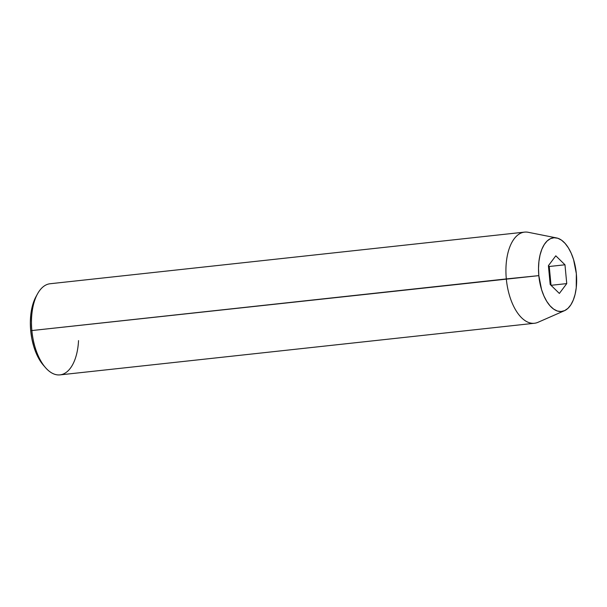 <?xml version="1.0" encoding="UTF-8"?>
<svg xmlns="http://www.w3.org/2000/svg" width="607" height="607" viewBox="0 0 607 607"><rect width="100%" height="100%" fill="white"/><g stroke="black" fill="none" stroke-linecap="round" stroke-linejoin="round"><path stroke-width="0.91" d="M43.613 365.475L39.857 360.383L36.572 354.109L33.886 346.885L31.913 339.01L30.714 330.762L31.867 330.549L30.714 330.762A42.566 21.541 83.8 0 0 43.416 365.247L45.54 367.683A45.836 23.195 -96.2 0 1 31.867 330.549A45.836 23.195 83.8 0 0 60.017 374.883L534.463 323.258A45.836 23.195 -96.2 0 1 506.314 278.924A45.836 23.195 83.8 0 0 538.03 322.294L564.472 310.701A37.065 18.756 -96.2 0 1 538.826 275.631L31.867 330.549L506.314 278.924A45.836 23.195 -96.2 0 1 524.547 232.117L50.1 283.742A45.836 23.195 83.8 0 0 31.867 330.549A45.836 23.195 -96.2 0 1 37.513 293.879L35.957 296.717A42.566 21.541 83.8 0 0 30.714 330.762L30.35 322.476L30.82 314.464L32.118 307.036L36.018 296.611M78.538 340.588A45.836 23.195 -96.2 0 1 45.54 367.683M556.551 237.929L528.234 232.291A45.836 23.195 83.8 0 0 506.314 278.924L538.826 275.631A37.065 18.756 -96.2 0 1 556.551 237.929A37.065 18.756 -96.2 0 1 576.331 273.636L573.569 259.591L571.233 253.309L568.372 247.846L565.094 243.407L561.536 240.167L557.818 238.255L554.092 237.747L550.503 238.65L547.18 240.933L544.267 244.515L541.854 249.257L540.055 254.97L538.925 261.442L538.508 268.415L538.826 275.631L541.588 289.676L543.925 295.958L546.786 301.421L550.063 305.86L553.622 309.1L557.34 311.012L561.065 311.52L564.654 310.617L567.977 308.333L570.899 304.752L573.304 300.01L575.11 294.296L576.24 287.824L576.331 273.636A37.065 18.756 -96.2 0 1 564.472 310.701M559.358 293.447L550.185 284.478L548.409 265.669L555.8 255.82L564.973 264.789L566.748 283.598L559.358 293.447L550.185 284.478L548.409 265.669L555.8 255.82L564.973 264.789L549.252 266.496L548.409 265.676L549.252 266.496L564.973 264.789L566.748 283.598L551.035 285.313L566.748 283.598L559.358 293.447M551.027 285.305L549.252 266.496L551.027 285.305"/></g></svg>
